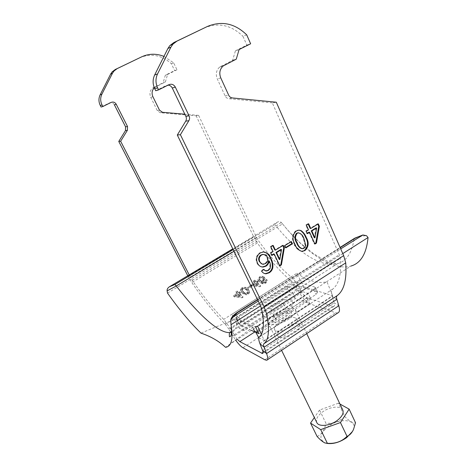 <?xml version="1.0" encoding="UTF-8"?>
<svg xmlns="http://www.w3.org/2000/svg" width="467" height="467" viewBox="0 0 467 467"><rect width="100%" height="100%" fill="white"/><g stroke="black" fill="none" stroke-linecap="round" stroke-linejoin="round"><path stroke-width="0.35" stroke-dasharray="2.33 1.75" d="M339.97 404.048L338.417 403.184L344.704 416.482C349.567 421.362 353.169 423.446 355.51 422.728M338.417 403.184L319.539 410.049L325.913 423.236C333.485 423.808 339.748 421.555 344.704 416.482M319.539 410.049L314.361 417.539M317.087 436.447C321.454 434.777 324.396 430.376 325.913 423.236M316.795 422.524C315.651 419.232 317.595 415.688 322.615 411.894C329.854 406.535 340.945 405.438 342.807 410.061M275.215 313.643C269.798 317.297 267.468 320.409 268.233 322.977C269.5 326.486 280.755 324.437 288.67 319.119C294.006 315.453 296.288 312.382 295.506 309.907C294.157 306.346 283.002 308.471 275.215 313.643M278.817 315.108C276.388 316.754 275.349 318.15 275.693 319.294C277.27 320.701 280.328 320.128 284.87 317.572C287.281 315.925 288.314 314.536 287.964 313.415C286.376 312.009 283.329 312.575 278.817 315.108M274.257 305.628C271.812 307.268 270.749 308.64 271.082 309.749C272.635 311.104 275.693 310.502 280.258 307.946C282.687 306.305 283.738 304.939 283.405 303.848C281.84 302.499 278.793 303.089 274.257 305.628M326.596 443.352L325.522 443.072C318.564 439.377 319.516 433.802 328.389 426.336C340.046 417.375 357.874 419.407 353.344 429.745L352.532 431.403M336.847 299.324L332.253 296.417C331.167 292.774 331.296 290.351 332.627 289.161C338.978 284.205 341.54 273.925 340.309 258.321L339.276 254.719L272.325 102.892L276.301 102.22M239.098 49.56L235.415 50.845L232.619 60.325L219.572 67.125C216.25 70.307 215.485 74.23 217.278 78.894L225.117 95.951C225.917 97.55 227.125 98.461 228.748 98.683L272.325 102.892M232.619 60.325L236.267 59.151M235.415 50.845L246.85 45.118L250.639 43.781M246.722 34.867L242.963 36.309L246.85 45.118M204.061 28.008C218.252 22.206 231.218 24.973 242.963 36.309M155.709 90.738L166.018 85.578L168.073 85.134M237.376 339.351L234.726 335.575L232.776 335.709L235.823 340.355M187.787 275.769L191.774 282.506C203.011 298.985 214.195 312.931 225.339 324.349L228.824 329.037L230.739 328.844L234.726 335.575L302.015 292.33C303.836 295.302 305.622 297.158 307.368 297.899L333.701 306.445C334.646 306.107 334.821 304.893 334.22 302.803L338.803 305.745M154.308 87.784L165.376 81.947L163.129 82.671L152.546 88.117C149.866 90.633 149.277 93.704 150.771 97.34L157.297 110.638L160.292 112.751L196.134 115.793L198.609 115.372L256.482 237.359L258.327 240.487C268.893 255.251 279.791 267.393 291.029 276.919C293.58 279.103 295.967 282.062 298.191 285.804L295.745 286.37L228.824 329.037L230.616 332.055M231.498 333.549L232.776 335.709L299.534 292.838L302.015 292.33L298.191 285.804L230.739 328.844L223.716 319.405C213.296 308.792 202.806 295.751 192.246 280.282L189.223 274.911M337.752 312.966L335.557 312.779L310.181 303.959C306.685 302.429 303.136 298.728 299.534 292.838L295.745 286.37L292.19 281.957C280.182 271.701 268.554 258.706 257.317 242.968L253.663 236.763L196.134 115.793M278.84 336.946L277.655 335.855C274.9 331.36 292.663 321.314 298.314 324.133L299.668 325.312C302.534 329.766 284.193 340.046 278.84 336.946M295.342 317.869C289.727 315.143 271.899 325.19 274.608 329.591L275.781 330.654C281.099 333.666 299.51 323.38 296.685 319.014L295.342 317.869M114.38 104.801C113.119 102.798 111.438 102.185 109.336 102.956L101.088 107.042M139.639 57.78C151.092 53.057 161.675 55.053 171.383 63.757L174.64 70.605L176.981 69.781L173.701 62.87L163.952 56.396M173.701 62.87L171.383 63.757M165.376 81.947L167.606 74.428L165.336 75.216L174.64 70.605M167.606 74.428L176.981 69.781M165.336 75.216L163.129 82.671M198.609 115.372L184.839 114.199M259.967 343.77L332.253 296.417L334.22 302.803L262.431 350.122M299.575 230.173L297.94 230.079L295.564 230.967C291.787 234.755 291.39 239.157 294.373 244.165L294.986 244.294M294.373 244.165C295.751 248.152 298.191 250.528 301.705 251.293M295.564 230.967L296.177 231.072M298.88 232.864C300.993 234.09 302.488 236.016 303.363 238.643L305.155 245.426L303.433 248.164L301.606 248.625M303.988 238.76L303.363 238.643M305.78 245.554L305.155 245.426M304.052 248.298L303.433 248.164M317.823 224.148L317.653 223.769L318.296 223.862M317.653 223.769L310.123 228.381M308.191 224.072L308.022 223.693L308.652 223.786M308.022 223.693L305.786 225.053L307.899 229.741L305.663 231.107L306.778 233.564L307.228 233.29M309.002 232.198L314.279 243.926L314.735 243.646M316.019 227.89L314.309 237.709M305.786 225.053L306.416 225.152M307.899 229.741L308.524 229.846M305.663 231.107L306.294 231.212M306.778 233.564L307.403 233.675M314.279 243.926L314.916 244.048M290.988 241.853L290.813 241.468L284.216 245.508L285.244 247.732L285.845 247.866M285.244 247.732L285.664 247.475M290.813 241.468L291.42 241.591M284.216 245.508L284.812 245.642M282.792 245.607L282.611 245.222L283.206 245.35M282.611 245.222L274.806 250.003M272.769 245.654L272.588 245.274L273.172 245.408M272.588 245.274L270.276 246.687L272.495 251.415L270.183 252.828L271.35 255.309L271.747 255.064M273.662 253.89L279.219 265.717L279.622 265.466M280.936 249.425L279.219 259.413M270.276 246.687L270.854 246.821M272.495 251.415L273.078 251.555M270.183 252.828L270.761 252.974M271.35 255.309L271.934 255.455M279.219 265.717L279.815 265.881M263.843 269.406L263.271 269.237L261.059 270.93L261.625 271.099M263.586 269.605L263.271 269.237M268.554 260.773C269.955 263.19 270.253 265.77 269.441 268.513L267.743 270.305L268.321 270.475M267.743 270.305L265.052 270.691M269.441 268.513L270.019 268.677M264.719 252.069L262.676 251.836L259.588 252.875C256.114 255.548 255.251 258.946 256.984 263.061L257.545 263.225M256.984 263.061C257.872 264.999 259.273 266.231 261.187 266.75M259.588 252.875L260.154 253.021M261.059 270.93L264.38 273.493M264.106 254.55L266.815 257.101C267.807 259.681 267.182 261.783 264.947 263.406L262.139 264.065M267.393 257.247L266.815 257.101M265.525 263.563L264.947 263.406M295.202 298.53L292.54 292.867L289.038 291.694L286.569 286.458L308.232 293.457L310.788 298.979L306.953 297.689L309.674 303.55L295.202 298.53L244.305 330.636L239.122 328.062L303.649 286.744L296.86 273.294L231.813 314.349L237.324 318.675L254.007 326.509L257.761 326.392L326.41 281.887C318.103 283.773 308.255 280.906 296.86 273.294M309.674 303.55L258.426 337.629M258.817 337.822L264.24 340.507L261.386 334.284M303.649 286.744L332.632 295.722L264.24 340.507M310.788 298.979L258.876 333.677M308.232 293.457L255.729 327.314L254.007 326.509L225.543 347.314M306.953 297.689L255.928 332.247M286.569 286.458L235.777 317.945L237.324 318.675C226.804 322.522 214.692 327.338 200.979 333.134M289.038 291.694L238.795 323.97L241.667 325.353L292.54 292.867M235.777 317.945L238.795 323.97M244.305 330.636L241.667 325.353M239.122 328.062L231.813 314.349M332.632 295.722L326.947 281.735M167.513 293.089L282.564 223.915L281.216 222.42C280.247 221.446 278.939 221.364 277.299 222.175L232.782 248.829M326.41 281.887L350.939 266.056C332.924 271.315 305.605 252.618 282.564 223.915M342.778 253.593L260.568 305.885M243.214 293.247L246.191 294.07L247.983 293.387L249.168 292.26L249.32 291.029L247.825 288.851L245.414 287.252L242.402 287.444L240.657 289.19L240.692 290.252L243.43 294L241.766 292.488L240.873 290.959L240.838 289.908L242.577 288.157L245.601 287.981L248.024 289.593L249.53 291.747L249.396 293.031L248.216 294.157L246.424 294.84L243.43 294M263.335 280.632L264.947 278.034L264.299 277.059L262.104 276.149L259.489 276.808L258.029 279.546L259.354 281.432L260.843 282.517L262.81 283.09L265.723 282.284L267.048 280.013L266.692 279.377L265.501 280.007L265.717 280.795L264.958 281.735L263.832 282.173L262.11 281.928L260.79 281.035L263.335 280.632L263.528 281.391L260.983 281.782L262.314 282.687L264.042 282.938L265.168 282.5L265.921 281.566L265.7 280.766L266.89 280.142L267.252 280.784L265.939 283.06L263.02 283.86L261.041 283.276L259.051 281.689L258.193 280.264L259.64 277.526L262.261 276.873L264.468 277.795L265.128 278.793L263.528 281.391M238.608 293.083L239.746 292.377L239.553 291.653L238.415 292.36L238.608 293.083L236.973 290.918L235.835 291.624L237.475 293.796L237.277 293.066L233.401 295.477L234.364 296.959L233.401 295.477M234.154 296.23L241.982 297.024L242.782 296.527L243.021 297.298L239.373 293.836L239.174 293.101L242.782 296.527M239.174 293.101L240.307 292.395L240.511 293.13L239.746 292.377M239.553 291.653L240.307 292.395M236.973 290.918L238.415 292.36M237.277 293.066L235.835 291.624M250.808 285.133L247.545 287.164L248.432 288.559L248.234 287.818L251.503 285.786L251.69 286.528L250.808 285.133L251.503 285.786M248.234 287.818L247.545 287.164M256.167 282.156L257.282 281.461L257.107 280.731L255.992 281.42L256.167 282.156L254.684 280.731L254.521 280.019L253.406 280.708L253.569 281.426L255.052 282.85L254.871 282.121L251.065 284.491L252.022 285.956L251.065 284.491M251.83 285.22L259.658 285.967L260.446 285.471L260.668 286.248L256.943 282.885L256.762 282.15L260.446 285.471M256.762 282.15L257.877 281.449L258.058 282.191L257.282 281.461M257.107 280.731L257.877 281.449M254.521 280.019L255.992 281.42M254.871 282.121L253.406 280.708M230.581 321.956C230.78 318.704 232.782 315.844 236.588 313.386C238.012 324.378 236.355 330.648 231.614 332.189M233.156 249.606L274.503 224.831L277.299 222.175M281.216 222.42L276.096 226.034C296.907 251.894 321.407 268.169 337.606 263.622C346.351 261.234 351.838 253.061 354.074 239.116C357.494 237.008 361.639 235.87 366.507 235.701M258.245 301.069L340.706 248.876M242.163 292.383L242.367 293.124M247.983 293.387L248.216 294.157M247.825 288.851L248.024 289.593M241.988 287.678L242.163 288.39M240.593 289.47L240.774 290.188M246.897 290.299L244.644 288.799L242.858 289.079L242.145 290.602L243.505 292.418L245.222 293.679L247.522 293.545L248.246 292.038L246.699 289.558L248.03 291.274L247.563 292.581L245.712 293.142L243.821 292.144L241.959 289.879L242.677 288.361L244.457 288.075L246.699 289.558M242.858 289.079L242.677 288.361M243.505 292.418L243.301 291.677M245.94 293.906L245.712 293.142M247.522 293.545L247.294 292.78M260.79 281.035L260.983 281.782M263.697 280.433L263.89 281.187M264.299 277.059L264.468 277.795M259.489 276.808L259.64 277.526M259.354 281.432L259.541 282.179M262.81 283.09L263.02 283.86M265.723 282.284L265.939 283.06M266.692 279.377L266.89 280.142M265.501 280.007L265.7 280.766M260.265 278.256L259.383 279.996L260.528 281.128L262.88 280.749L263.802 279.161L263.335 278.466L261.841 277.83L260.265 278.256L260.101 277.532L261.672 277.106L263.16 277.725L263.622 278.414L262.693 279.996L260.341 280.387L259.214 279.272L260.101 277.532M263.335 278.466L263.16 277.725M259.821 280.714L259.646 279.978M262.88 280.749L262.693 279.996M265.717 280.795L265.921 281.566M264.958 281.735L265.168 282.5M263.832 282.173L264.042 282.938M240.511 293.13L239.373 293.836M243.021 297.298L242.221 297.8L234.364 296.959M233.599 296.206L237.475 293.796M236.022 292.33L237.154 291.63M238.24 294.549L235.771 296.084L240.371 296.603L240.149 295.85L235.566 295.348L238.036 293.813L238.24 294.549L240.371 296.603M242.221 297.8L241.982 297.024M235.771 296.084L235.566 295.348M240.149 295.85L238.036 293.813M251.69 286.528L248.432 288.559M247.738 287.894L250.995 285.862M258.058 282.191L256.943 282.885M260.668 286.248L259.88 286.738L252.022 285.956M251.246 285.22L255.052 282.85M253.569 281.426L254.684 280.731M255.828 283.58L253.406 285.092L258.006 285.588L257.802 284.823L253.219 284.356L255.642 282.844L255.828 283.58L258.006 285.588M259.88 286.738L259.658 285.967M253.406 285.092L253.219 284.356M257.802 284.823L255.642 282.844M315.307 287.433L317.542 292.313L314.828 287.071L315.307 287.433L313.661 289.593L257.44 325.861C255.385 327.075 253.768 327.507 252.589 327.169L253.476 328.955M314.828 287.071L297.1 281.718C295.897 281.519 294.368 281.963 292.505 283.055L238.719 317.192C237.277 318.155 236.646 318.955 236.833 319.58L252.589 327.169M257.947 331.798L315.908 294.49L317.542 292.313M317.064 291.945L299.271 286.388C298.069 286.183 296.539 286.621 294.683 287.707L292.505 283.055M251.363 330.327L239.203 324.308C239.016 323.672 239.635 322.866 241.077 321.903L294.683 287.707M264.982 316.749C271.164 320.146 293.714 308.57 292.809 302.488L290.848 300.112C282.909 296.662 257.807 311.693 264.124 316.235L264.982 316.749M273.464 321.751C277.544 323.981 291.898 316.603 291.361 312.563L290.106 310.958C284.963 308.553 268.636 318.418 272.891 321.413L273.464 321.751M232.344 97.942L228.748 98.683M225.117 95.951L228.678 95.18M220.78 77.925L217.278 78.894M221.037 66.168L224.58 65.053M169.025 84.655L166.018 85.578M257.317 242.968L191.774 282.506M225.339 324.349L292.19 281.957M310.181 303.959L242.939 347.763M264.853 359.783L335.557 312.779M254.748 331.967L307.368 297.899M332.644 306.364L263.02 352.346M291.029 276.919L223.716 319.405M192.246 280.282L258.327 240.487M256.482 237.359L190.326 277.059M111.158 102.401L109.336 102.956M153.731 87.352L155.902 86.669M152.919 96.745L150.771 97.34M157.297 110.638L159.492 110.159M162.504 112.296L160.292 112.751M259.308 336.917L332.627 289.161M261.491 308.588L340.309 258.321M260.16 304.998L339.276 254.719M187.968 276.114L253.663 236.763M233.99 251.316L276.096 226.034L274.503 224.831M236.658 312.791L236.588 313.386L354.074 239.116L354.336 238.427M257.638 299.832L340.174 247.662M243.47 294.029L243.254 293.276M246.424 294.84L246.191 294.07M249.396 293.031L249.168 292.26M249.541 291.787L249.32 291.029M249.53 291.747L249.308 290.982M248.532 290.1L248.327 289.353M248.514 290.083L248.31 289.336M246.938 288.694L246.745 287.958M245.601 287.981L245.414 287.252M245.554 287.964L245.373 287.24M242.577 288.157L242.402 287.444M240.838 289.908L240.657 289.19M240.884 290.999L240.698 290.276M241.748 292.465L241.55 291.729M241.766 292.488L241.567 291.747M247.568 290.988L247.364 290.24M247.592 291.011L247.382 290.264M246.512 289.949L246.313 289.207M246.103 289.604L245.905 288.869M244.644 288.799L244.457 288.075M242.157 289.949L241.97 289.225M242.817 291.694L242.618 290.959M242.834 291.717L242.636 290.982M244.019 292.879L243.809 292.132M244.037 292.891L243.821 292.144M244.615 293.329L244.399 292.575M245.222 293.679L245.006 292.92M247.79 293.346L247.563 292.581M264.661 277.988L264.485 277.246M262.261 276.873L262.104 276.149M258.128 279.867L257.959 279.143M258.134 279.949L257.965 279.225M259.039 281.671L258.852 280.93M259.051 281.689L258.87 280.947M260.995 283.247L260.796 282.488M261.041 283.276L260.843 282.517M262.711 283.831L262.501 283.066M265.595 283.259L265.379 282.482M267.13 280.498L266.931 279.733M261.841 277.83L261.672 277.106M259.343 279.482L259.173 278.752M260.528 281.128L260.341 280.387M263.54 280.194L263.353 279.447M262.314 282.687L262.11 281.928M261.625 282.296L261.427 281.537M313.661 289.593L315.908 294.49M259.885 330.817L257.708 326.404M297.1 281.718L299.271 286.388M238.719 317.192L241.077 321.903M239.489 324.577L237.113 319.842M268.233 322.977L281.589 350.355M295.506 309.907L306.714 333.631M271.082 309.749L275.693 319.294M283.405 303.848L287.964 313.415M325.522 443.072L324.997 442.99M353.344 429.745L353.537 429.401M219.572 67.125L223.098 66.022M277.655 335.855L274.608 329.591M299.668 325.312L296.685 319.014M152.546 88.117L154.711 87.44M333.701 306.445L262.874 353.25M298.553 230.184L297.94 230.079M302.085 248.631L302.704 248.765M266.575 271.012L266.003 270.842M263.248 251.976L262.676 251.836M262.816 264.118L263.388 264.281M267.445 359.771L266.675 360.279M232.181 342.702L257.335 326.468M282.342 223.646C287.672 230.272 293.655 236.728 300.299 243.009L313.462 253.604L322.627 259.057C325.406 260.685 334.372 263.557 335.049 263.359L337.606 263.622L231.638 331.407M257.527 299.598L340.075 247.44M249.495 291.636L249.273 290.859M240.692 290.252L240.873 290.959M242.145 290.602L241.959 289.879M248.246 292.038L248.03 291.274M264.947 278.034L265.128 278.793M258.193 280.264L258.029 279.546M267.048 280.013L267.252 280.784M259.214 279.272L259.383 279.996M263.622 278.414L263.802 279.161M265.892 281.175L265.688 280.404M291.361 312.563L292.809 302.488M272.891 321.413L264.124 316.235M236.833 319.58L239.203 324.308"/><path stroke-width="0.7" d="M320.701 429.634L340.449 422.553L349.135 409.139L355.51 422.728L353.537 429.401C351.861 433.037 349.684 435.349 347.004 436.324C341.832 441.56 335.283 443.883 327.355 443.288L324.997 442.99C322.837 442.004 320.199 439.826 317.087 436.447L310.526 423.084L320.701 429.634L327.355 443.288M349.135 409.139L339.97 404.048M340.449 422.553L347.004 436.324M314.361 417.539L310.526 423.084M306.714 333.631L342.807 410.061C343.94 413.237 342.037 416.733 337.098 420.551C329.772 426.05 318.582 427.054 316.795 422.524L281.589 350.355M352.532 431.403L346.584 437.696C339.626 442.424 332.965 444.31 326.596 443.352M172.907 44.196L170.945 47.114L157.542 73.944C155.441 78.479 155.476 83.12 157.636 87.878L158.611 89.874L155.709 90.738L154.746 88.765C152.604 84.066 152.575 79.478 154.653 75L167.91 48.475L169.848 45.591L172.907 44.196L176.9 41.154L207.465 26.438C221.79 20.577 234.878 23.391 246.722 34.867L250.639 43.781L239.098 49.56L236.267 59.151L223.098 66.022C219.747 69.233 218.97 73.202 220.78 77.925L228.678 95.18C229.484 96.797 230.704 97.72 232.344 97.942L276.301 102.22L343.677 255.642L345.738 262.892C346.928 279.645 344.039 290.585 337.069 295.71C336.38 296.288 336.31 297.491 336.847 299.324L338.803 305.745C339.982 309.884 339.632 312.295 337.752 312.966L267.445 359.771M169.848 45.591L173.8 42.579L207.465 26.438M158.611 89.874L169.025 84.655C171.663 83.681 173.765 84.498 175.329 87.119L189.065 115.816C189.806 117.509 189.742 119.138 188.872 120.69L180.396 134.694L263.908 306.492L266.569 313.719C269.774 329.895 268.858 339.918 263.82 343.782C263.335 344.237 263.435 345.37 264.118 347.191L266.575 353.577L262.431 350.122C263.201 352.188 263.219 353.315 262.489 353.507L239.834 341.616L237.376 339.351M180.396 134.694L177.302 135.033L185.697 121.186C186.555 119.651 186.619 118.046 185.878 116.371L172.265 88.006C171.336 86.237 169.935 85.28 168.073 85.134M177.302 135.033L260.16 304.998L261.491 308.588C264.585 323.672 263.855 333.117 259.308 336.917C258.374 337.863 258.59 340.145 259.967 343.77L262.431 350.122M235.823 340.355C238.573 344.121 240.949 346.59 242.939 347.763L264.853 359.783L266.675 360.279C268.122 359.911 268.093 357.675 266.575 353.577L338.803 305.745M230.616 332.055L231.498 333.549M163.952 56.396C156.357 53.384 148.944 53.524 141.711 56.816L117.188 68.614L114.006 71.013L112.454 73.296L101.888 94.194C100.236 97.72 100.288 101.316 102.051 104.982L102.845 106.523L111.158 102.401C113.277 101.619 114.97 102.238 116.242 104.264L127.514 126.499L127.392 130.293L120.649 141.238L118.764 141.443L187.787 275.769M120.649 141.238L189.223 274.911M118.764 141.443L125.454 130.597L125.57 126.837L114.38 104.801L116.242 104.264M102.845 106.523L101.088 107.042L100.306 105.519C98.56 101.888 98.502 98.321 100.142 94.83L110.615 74.119L112.15 71.86L115.314 69.478L141.711 56.816M184.839 114.199L162.504 112.296L159.492 110.159L152.919 96.745C151.477 93.324 151.944 90.335 154.308 87.784M306.224 237.376C309.154 242.355 308.757 246.734 305.033 250.51L302.324 251.433C298.81 250.668 296.364 248.286 294.986 244.294C291.998 239.273 292.395 234.866 296.177 231.072L298.553 230.184L300.952 230.54C303.34 232.175 305.091 234.457 306.224 237.376L305.593 237.259C304.466 234.346 302.715 232.07 300.334 230.435L300.952 230.54M318.296 223.862L310.753 228.48L308.652 223.786L306.416 225.152L308.524 229.846L306.294 231.212L307.403 233.675L309.633 232.309L314.916 244.048L316.463 243.091L319.381 226.32L318.296 223.862M285.845 247.866L292.441 243.815L291.42 241.591L284.812 245.642L285.845 247.866M283.206 245.35L275.39 250.137L273.172 245.408L270.854 246.821L273.078 251.555L270.761 252.974L271.934 255.455L274.246 254.036L279.815 265.881L281.414 264.882L284.356 247.825L283.206 245.35M261.625 271.099L263.843 269.406L265.624 270.866L266.575 271.012L268.321 270.475L270.019 268.677C270.831 265.933 270.539 263.347 269.132 260.93C268.858 263.23 267.795 264.982 265.939 266.19L263.131 267.066C260.574 266.972 258.712 265.688 257.545 263.225C255.811 259.097 256.681 255.694 260.154 253.021L263.248 251.976C266.961 252.378 269.535 254.538 270.959 258.461C272.524 261.31 273.142 264.404 272.804 267.731C272.29 269.967 271.094 271.648 269.22 272.781L266.003 273.802C264.129 273.685 262.67 272.786 261.625 271.099M302.324 251.433L301.705 251.293L305.033 250.51M304.408 250.376C308.127 246.605 308.524 242.233 305.593 237.259M300.334 230.435L299.575 230.173M301.606 248.625C299.219 247.621 297.561 245.677 296.633 242.787C294.362 239.361 294.344 236.168 296.58 233.196L298.88 232.864M297.193 233.302C294.957 236.279 294.975 239.483 297.245 242.91C298.22 246.091 300.042 248.041 302.704 248.765L304.052 248.298L305.78 245.554L303.988 238.76C303.019 235.491 301.151 233.529 298.378 232.875L296.58 233.196M297.245 242.91L296.633 242.787M308.191 224.072L310.123 228.381L310.753 228.48M314.735 243.646L315.82 242.963L318.739 226.221L317.823 224.148M307.228 233.29L309.002 232.198L309.633 232.309M311.857 230.937L314.945 237.826L314.309 237.709L311.226 230.838L316.019 227.89L316.661 227.989L311.857 230.937L311.226 230.838M315.82 242.963L316.463 243.091M318.739 226.221L319.381 226.32M314.945 237.826L316.661 227.989M285.664 247.475L291.834 243.686L292.441 243.815M291.834 243.686L290.988 241.853M272.769 245.654L274.806 250.003L275.39 250.137M279.622 265.466L280.825 264.719L283.761 247.691L282.792 245.607M271.747 255.064L273.662 253.89L274.246 254.036M276.552 252.618L279.809 259.559L279.219 259.413L275.968 252.478L280.936 249.425L281.531 249.559L276.552 252.618L275.968 252.478M280.825 264.719L281.414 264.882M283.761 247.691L284.356 247.825M279.809 259.559L281.531 249.559M263.586 269.605L265.624 270.866M261.187 266.75L262.559 266.902L265.367 266.027C267.217 264.818 268.28 263.067 268.554 260.773L269.132 260.93M265.367 266.027L265.939 266.19M264.38 273.493L265.431 273.627L268.642 272.611C270.516 271.479 271.706 269.798 272.226 267.568C272.559 264.24 271.94 261.158 270.381 258.309L270.959 258.461M270.381 258.309C269.237 255.361 267.352 253.283 264.719 252.069M272.226 267.568L272.804 267.731M268.642 272.611L269.22 272.781M262.139 264.065L259.29 261.549C258.088 258.928 258.601 256.745 260.837 255.011L262.775 254.363L264.106 254.55M261.403 255.157C259.167 256.897 258.648 259.08 259.856 261.707C260.574 263.33 261.748 264.188 263.388 264.281L265.525 263.563C267.76 261.94 268.385 259.833 267.393 257.247C266.529 255.49 265.18 254.579 263.347 254.509L260.837 255.011M259.856 261.707L259.29 261.549M255.758 332.253L258.817 337.822M255.928 332.247L258.876 333.677L255.799 327.46M261.386 334.284L257.761 326.392M260.568 305.885L231.031 324.676C233.325 338.972 231.498 346.52 225.543 347.314C218.9 341.114 210.716 336.386 200.979 333.134C190.431 322.983 179.275 309.633 167.513 293.089L167.116 290.888L176.263 285.973C197.471 313.52 218.684 333.514 229.834 332.557L231.614 332.189M340.706 248.876L362.912 234.959L366.507 235.701L368.054 237.516C366.478 253.727 360.769 263.236 350.939 266.056M368.054 237.516L342.778 253.593M231.031 324.676L230.739 320.164L233.313 316.848L258.245 301.069M167.116 290.888C166.917 289.359 167.659 287.999 169.352 286.808L232.782 248.829M169.352 286.808L174.862 284.543L176.263 285.973L233.99 251.316M361.943 235.438L354.733 238.176L362.912 234.959M257.638 299.832L237.259 312.709L233.313 316.848M251.363 330.327L255.04 332.107L257.947 331.798M176.9 41.154L173.8 42.579M167.91 48.475L170.945 47.114M157.542 73.944L154.653 75M154.746 88.765L157.636 87.878M172.265 88.006L175.329 87.119M189.065 115.816L185.878 116.371M185.697 121.186L188.872 120.69M259.967 343.77L264.118 347.191L336.847 299.324M239.834 341.616L254.748 331.967M263.02 352.346L261.613 353.274M125.454 130.597L127.392 130.293M127.514 126.499L125.57 126.837M100.306 105.519L102.051 104.982M101.888 94.194L100.142 94.83M110.615 74.119L112.454 73.296M117.188 68.614L115.314 69.478M337.069 295.71L263.82 343.782M345.738 262.892L266.569 313.719M343.677 255.642L263.908 306.492M233.156 249.606L174.862 284.543M354.336 238.427L340.075 247.44M340.174 247.662L355.206 238.158M237.259 312.709L236.658 312.791M257.708 326.404L257.44 325.861M253.476 328.955L255.04 332.107M112.15 71.86L114.006 71.013M262.874 353.25L262.489 353.507M298.378 232.875L297.765 232.77M263.131 267.066L262.559 266.902M266.003 273.802L265.431 273.627M263.347 254.509L262.775 254.363M231.019 324.618C233.039 338.178 228.888 337.302 229.385 336.193C229.198 334.401 229.35 333.187 229.834 332.557L231.638 331.407M257.527 299.598L236.909 312.627C233.097 315.254 231.037 317.764 230.739 320.164"/></g></svg>
